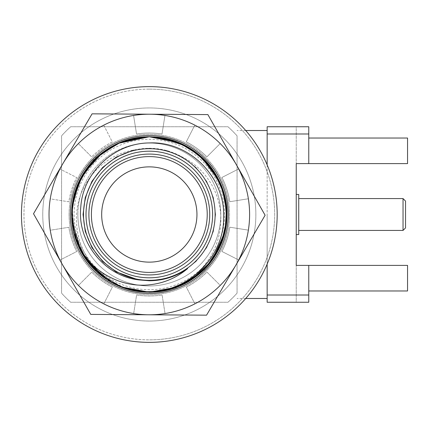 <?xml version="1.0" encoding="UTF-8"?>
<svg xmlns="http://www.w3.org/2000/svg" width="429" height="429" viewBox="0 0 429 429"><rect width="100%" height="100%" fill="white"/><g stroke="black" fill="none" stroke-linecap="round" stroke-linejoin="round"><path stroke-width="0.32" stroke-dasharray="2.15 1.61" d="M267.149 214.5L267.149 298.487L267.149 214.5M237.065 293.146L237.065 135.854A117.836 117.836 0 0 0 227.96 126.748L70.667 126.748A117.836 117.836 0 0 0 61.567 135.854L61.567 293.146A117.836 117.836 0 0 0 70.667 302.252L227.96 302.252A117.836 117.836 0 0 0 237.065 293.146L237.065 135.854A117.836 117.836 0 0 0 227.96 126.748L70.667 126.748A117.836 117.836 0 0 0 61.567 135.854L61.567 293.146A117.836 117.836 0 0 0 70.667 302.252L227.96 302.252A117.836 117.836 0 0 0 237.065 293.146M298.74 194.444L298.74 234.556M296.235 214.5L296.235 194.444L296.235 214.5M403.035 198.579L403.035 230.421M405.544 201.088L405.544 227.912M149.313 89.141A125.359 125.359 0 0 1 274.673 214.5A125.359 125.359 0 0 1 149.313 339.859A125.359 125.359 0 0 0 274.673 214.5A125.359 125.359 0 0 0 149.313 89.141A125.359 125.359 0 0 0 23.96 214.5A125.359 125.359 0 0 0 149.313 339.859A125.359 125.359 0 0 1 23.96 214.5A125.359 125.359 0 0 1 149.313 89.141M109.132 281.027A77.724 77.724 0 0 0 149.313 292.224L126.201 288.706L109.132 281.027C85.441 265.181 72.512 235.044 77.483 206.944C81.912 178.898 105.255 154.654 133.542 150.145C151.099 146.112 167.664 148.59 183.231 157.577C208.859 170.104 224.249 199.807 220.216 227.992C217.128 256.397 195.935 281.199 168.903 289.714A77.724 77.724 0 0 1 149.313 292.224C107.502 293.586 70.812 255.743 71.595 214.5C70.812 173.257 107.502 135.414 149.313 136.776C191.125 135.414 227.815 173.257 227.038 214.5C227.933 248.407 201.507 282.539 168.903 289.714M143.972 136.964L149.313 136.776C191.125 135.414 227.815 173.257 227.038 214.5C227.815 255.743 191.125 293.586 149.313 292.224C138.706 292.095 129.091 290.245 120.463 286.669C114.833 284.4 109.545 281.531 104.59 278.062C101.003 275.563 97.667 272.764 94.578 269.675C87.157 262.275 81.44 253.737 77.429 244.053C73.96 236.057 71.67 225.434 71.595 214.468C71.455 210.269 72.356 203.03 72.774 200.997L74.41 193.763C75.381 189.409 77.788 183.58 81.644 176.276L89.398 164.993L94.46 159.438C101.662 152.295 109.937 146.756 119.289 142.814C123.815 141.152 131.826 137.183 149.313 136.776C163.106 137.441 173.6 139.656 180.786 143.436C188.009 146.31 200.413 154.746 205.663 160.972L209.985 165.921L216.136 174.807C220.002 181.708 222.512 187.403 223.675 191.892C225.874 200.815 226.367 199.587 227.032 214.897C227.499 235.585 216.935 257.652 203.464 270.254C196.209 277.525 185.398 284.025 177.965 286.749C174.968 289.033 165.417 290.857 149.313 292.224C107.502 293.586 70.812 255.743 71.595 214.5C70.812 173.257 107.502 135.414 149.313 136.776C191.125 135.414 227.815 173.257 227.038 214.5C227.815 255.743 191.125 293.586 149.313 292.224C134.813 291.291 124.893 289.318 119.557 286.299C116.522 285.129 112.586 283.086 107.743 280.169C103.373 277.306 99.995 274.758 97.608 272.528C90.696 267.616 77.692 248.718 75.665 239.328C74.035 234.164 73.043 230.228 72.689 227.52C72.222 225.472 71.858 221.498 71.6 215.61C72.169 203.925 71.343 202.145 77.488 184.802C86.481 167.937 93.345 158.355 98.085 156.054L105.883 150.048C110.484 147.061 114.489 144.846 117.905 143.409C121.235 141.736 126.405 140.074 133.419 138.422C137.301 137.468 142.605 136.921 149.313 136.776C162.972 137.419 173.386 139.607 180.566 143.34C187.516 146.058 199.994 154.392 205.271 160.564C208.703 164.371 209.942 165.235 215.508 173.766C219.525 180.684 222.163 186.454 223.423 191.077C225.954 200.729 226.072 198.858 227.027 213.304C227.408 234.963 218.693 254.992 204.107 269.621C199.303 274.855 187.629 283.124 179.118 286.282C169.895 290.149 159.963 292.128 149.313 292.224C107.502 293.586 70.812 255.743 71.595 214.5C70.812 173.257 107.502 135.414 149.313 136.776C191.125 135.414 227.815 173.257 227.038 214.5C227.815 255.743 191.125 293.586 149.313 292.224C141.929 291.993 136.883 291.5 134.164 290.733C129.821 289.897 125.102 288.481 120.007 286.481C116.865 285.371 109.213 281.435 104.51 278.008C99.496 274.308 99.372 274.12 95.828 270.892L85.43 258.767C80.85 251.63 77.949 246.128 76.721 242.267C75.981 240.497 74.094 234.877 73.069 229.574C72.147 224.201 71.552 221.627 71.632 212.044L72.914 200.23L76.952 186.143C78.416 181.714 84.046 171.579 86.83 168.281L94.675 159.223C101.866 152.145 110.038 146.686 119.187 142.857C124.533 140.728 124.657 140.723 129.907 139.243C134.465 137.843 140.937 137.023 149.313 136.776C162.8 137.355 173.348 139.602 180.963 143.517C187.677 146.251 194.82 150.992 202.397 157.733C210.317 164.784 216.838 174.501 221.959 186.878C225.611 197.506 227.3 206.387 227.032 213.519C227.118 223.745 225.327 233.542 221.654 242.921C218.667 251.796 208.714 266.221 202.391 271.278L193.543 278.41L181.054 285.446C175.552 287.779 174.555 288.106 169.407 289.58C164.098 291.146 157.4 292.026 149.313 292.224C107.502 293.586 70.812 255.743 71.595 214.5C70.812 173.257 107.502 135.414 149.313 136.776C191.125 135.414 227.815 173.257 227.038 214.5C227.815 255.743 191.125 293.586 149.313 292.224C139.211 292.374 127.633 289.661 120.86 286.824C115.76 284.786 110.961 282.293 106.462 279.338L94.643 269.744C90.015 265.857 80.298 252.67 76.775 242.406C73.691 234.904 71.455 223.429 71.595 214.468C71.707 204.22 73.472 194.83 76.893 186.299C80.958 175.246 89.951 163.331 94.691 159.207C102.091 151.936 110.473 146.396 119.847 142.584C129.075 139.13 134.62 137.253 149.313 136.776C162.902 137.425 173.214 139.564 180.244 143.2C182.588 144.08 190.358 148.118 194.471 151.244L205.545 160.848C210.103 165.358 217.23 175.053 220.962 184.384C225.086 195.007 226.684 201.71 227.032 213.739C227.091 223.707 225.397 233.183 221.949 242.16C219.921 247.613 216.956 253.223 213.052 258.977C209.159 264.302 208.333 265.213 204.617 269.112L193.104 278.711C187.875 282.164 182.947 284.792 178.319 286.604C173.096 289.495 163.428 291.366 149.313 292.224C107.502 293.586 70.812 255.743 71.595 214.5C70.812 173.257 107.502 135.414 149.313 136.776C191.125 135.414 227.815 173.257 227.038 214.5C227.815 255.743 191.13 293.586 149.313 292.224C133.891 292.015 125.751 288.556 120.608 286.728C117.632 285.73 109.717 281.724 105.277 278.544L93.854 268.951C89.897 264.752 89.581 264.414 85.639 259.068C81.682 253.244 78.679 247.565 76.635 242.036C72.855 230.373 72.228 228.684 71.595 214.838C71.627 208.928 72.12 203.775 73.075 199.383C74.297 193.806 75.536 189.521 76.802 186.524C79.869 177.306 89.902 162.929 95.329 158.585C99.238 154.284 110.553 146.219 119.101 142.889L133.306 138.444C137.114 137.5 142.449 136.942 149.313 136.776C162.945 137.387 173.498 139.634 180.979 143.522C188.267 146.53 195.881 151.721 203.823 159.1L213.894 171.257C217.964 177.547 220.876 183.376 222.64 188.739C226.298 200.525 226.684 203.775 227.038 214.543C226.925 220.066 226.544 224.474 225.895 227.767C225.504 231.311 223.922 236.77 221.155 244.149C212.956 260.017 206.188 269.525 200.847 272.683L192.38 279.199C187.8 282.137 183.843 284.298 180.518 285.682C177.054 287.382 171.793 289.049 164.741 290.674L149.313 292.224C107.502 293.586 70.812 255.743 71.595 214.5C70.812 173.257 107.502 135.414 149.313 136.776C191.125 135.414 227.815 173.257 227.038 214.5C227.815 255.743 191.125 293.586 149.313 292.224C139.071 292.197 129.209 290.245 119.723 286.368L106.344 279.263C102.778 277.096 96.723 271.83 95.978 271.031L88.605 263.025C85.269 259.304 79.445 249.533 77.241 243.592C73.155 232.657 71.273 222.871 71.595 214.221C71.391 193.892 80.196 173.868 94.198 159.706C100.45 152.965 112.146 145.608 118.061 143.34C122.732 140.916 136.733 136.572 149.313 136.776C159.626 136.803 169.546 138.781 179.081 142.707L192.53 149.898C196.364 152.316 202.021 157.287 202.215 157.556C203.888 158.869 206.762 162.017 210.837 167.004C214.554 171.359 220.2 181.676 221.75 186.331C226.029 198.471 227.038 204.831 227.011 216.393C226.914 227.552 223.461 238.411 221.932 242.208C220.946 245.624 218.007 251.185 213.111 258.891L202.595 271.085L194.669 277.611L185.687 283.188L178.346 286.593C173.289 288.567 168.533 289.966 164.076 290.808C161.813 291.473 156.896 291.94 149.313 292.224C107.502 293.586 70.812 255.743 71.595 214.5C70.812 173.257 107.502 135.414 149.313 136.776C191.125 135.414 227.815 173.257 227.038 214.5C227.815 255.743 191.125 293.586 149.313 292.224C135.521 291.495 125.413 289.441 118.989 286.063L106.113 279.107C103.518 277.59 99.651 274.421 94.509 269.605C79.349 253.888 71.713 235.478 71.595 214.382C70.849 197.603 80.11 172.185 94.6 159.304C100.327 153.314 111.315 145.844 119.08 142.9C123.654 139.999 133.73 137.956 149.313 136.776C159.556 136.803 169.417 138.755 178.893 142.626C187.822 146.053 197.705 153.014 203.367 158.655C203.619 158.987 214.001 167.809 221.289 185.167C225.45 196.418 227.37 206.188 227.038 214.489C227.536 233.344 218.447 255.974 204.247 269.482C198.327 275.826 186.717 283.36 180.105 285.864C175.772 287.966 163.015 292.315 149.313 292.224C107.502 293.586 70.812 255.743 71.595 214.5C70.812 173.257 107.502 135.414 149.313 136.776C191.125 135.414 227.815 173.257 227.038 214.5C227.815 255.743 191.125 293.586 149.313 292.224C135.553 291.564 125.129 289.377 118.045 285.655L105.647 278.796C102.783 277.005 99.147 274.018 94.734 269.83C86.669 261.674 80.824 252.89 77.199 243.479C73.89 236.245 72.018 226.641 71.595 214.661C71.702 204.687 72.871 196.745 77.413 184.99C83.28 170.586 93.039 160.526 95.747 158.188C97.388 156.526 103.132 151.684 106.526 149.619C111.948 146.219 116.495 143.833 120.163 142.455C125.869 139.463 135.585 137.57 149.313 136.776C162.301 137.339 172.463 139.414 179.799 143.007L192.39 149.807C195.174 151.48 198.917 154.51 203.614 158.896C211.577 166.817 217.449 175.536 221.235 185.044L225.407 198.665C226.544 204.456 227.091 209.786 227.038 214.65C226.458 226.244 226.55 228.335 221.949 242.165C214.822 257.159 208.698 266.489 203.571 270.147C196.713 276.882 188.556 282.261 179.118 286.282C175.858 288.808 165.921 290.792 149.313 292.224C107.502 293.586 70.812 255.743 71.595 214.5C70.812 173.257 107.502 135.414 149.313 136.776C191.125 135.414 227.815 173.257 227.038 214.5C227.815 255.743 191.125 293.586 149.313 292.224C107.502 293.586 70.812 255.743 71.595 214.5C70.812 173.257 107.502 135.414 149.313 136.776L157.861 137.248M113.975 283.725L112.13 282.749M88.487 262.88L75.096 237.564L71.863 208.049M119.106 142.889L123.418 141.221M109.395 281.188L104.091 277.708M118.334 143.216L124.936 140.701M165.583 290.497L149.313 292.224C107.502 293.586 70.812 255.743 71.595 214.5C70.812 173.257 107.502 135.414 149.313 136.776C191.125 135.414 227.815 173.257 227.038 214.5C227.815 255.743 191.125 293.586 149.313 292.224C107.502 293.586 70.812 255.743 71.595 214.5C70.812 173.257 107.502 135.414 149.313 136.776C191.125 135.414 227.815 173.257 227.038 214.5C227.815 255.743 191.125 293.586 149.313 292.224C107.502 293.586 70.812 255.743 71.595 214.5C70.812 173.257 107.502 135.414 149.313 136.776C191.125 135.414 227.815 173.257 227.038 214.5C227.815 255.743 191.125 293.586 149.313 292.224L137.918 291.382M120.517 286.69L106.741 279.526M89.441 264.055L86.889 260.8M74.179 234.39L72.099 205.668M82.073 175.525L82.684 174.49M103.185 151.952L115.669 144.439M127.252 139.977L130.132 139.184M125.992 288.642C95.286 280.26 70.662 246.948 71.595 214.5C70.812 173.257 107.502 135.414 149.313 136.776C191.125 135.414 227.815 173.257 227.038 214.5C227.815 255.743 191.125 293.586 149.313 292.224C107.502 293.586 70.812 255.743 71.595 214.5C70.812 173.257 107.502 135.414 149.313 136.776C191.125 135.414 227.815 173.257 227.038 214.5C227.815 255.743 191.125 293.586 149.313 292.224C107.502 293.586 70.812 255.743 71.595 214.5C70.812 173.257 107.502 135.414 149.313 136.776C191.125 135.414 227.815 173.257 227.038 214.5C227.815 255.743 191.125 293.586 149.313 292.224L125.976 288.637L101.646 275.89L82.073 253.48L73.246 230.443L72.265 204.317L78.866 181.671L97.163 156.869L117.192 143.726M124.839 140.733L133.703 138.363M132.03 290.277L149.313 292.224L138.803 291.506M127.536 289.108L126.957 288.937M119.525 286.288L116.506 284.958M111.486 282.395L104.633 278.094M85.242 258.494L79.746 249.158M71.595 214.747L71.595 214.055M71.858 208.06L71.943 207.153M115.991 284.717L101.432 275.718M80.405 250.445L73.858 233.103L71.595 214.698M71.595 214.334L71.831 208.397M184.942 145.426L187.285 146.686M227.027 213.492L226.914 218.817M221.251 243.919L221.091 244.316M201.088 272.463L200.697 272.817M176.887 287.167L175.123 287.811M167.224 290.127L166.661 290.261M200.075 273.353L198.766 274.458M178.4 286.572L177.139 287.071M158.51 137.323L161.191 137.693M179.183 286.256L173.236 288.449M186.154 146.064L186.524 146.262M168.87 289.72L159.642 291.532M186.036 283.001L164.425 290.739M209.304 263.915L189.109 281.263M156.885 291.854L155.909 291.94M149.313 148.686A65.814 65.814 0 0 0 83.499 214.5A65.814 65.814 0 0 0 149.313 280.314A65.814 65.814 0 0 0 215.127 214.5A65.814 65.814 0 0 0 149.313 148.686M91.398 214.5A57.915 57.915 0 0 0 149.313 272.415A57.915 57.915 0 0 0 207.228 214.5A57.915 57.915 0 0 0 149.313 156.585A57.915 57.915 0 0 0 91.398 214.5M101.678 214.5A47.635 47.635 0 0 0 149.313 262.135A47.635 47.635 0 0 0 196.949 214.5A47.635 47.635 0 0 0 149.313 166.865A47.635 47.635 0 0 0 101.678 214.5M69.085 214.5A80.228 80.228 0 0 1 149.313 134.272A80.228 80.228 0 0 1 229.542 214.5A80.228 80.228 0 0 0 149.313 134.272A80.228 80.228 0 0 0 69.085 214.5A80.228 80.228 0 0 0 149.313 294.728A80.228 80.228 0 0 0 229.542 214.5A80.228 80.228 0 0 1 149.313 294.728A80.228 80.228 0 0 1 69.085 214.5M42.761 214.5A106.553 106.553 0 0 0 149.313 321.053A106.553 106.553 0 0 0 255.866 214.5A106.553 106.553 0 0 0 149.313 107.947A106.553 106.553 0 0 0 42.761 214.5A106.553 106.553 0 0 0 149.313 321.053A106.553 106.553 0 0 0 255.866 214.5A106.553 106.553 0 0 0 149.313 107.947A106.553 106.553 0 0 0 42.761 214.5M187.639 268.554L182.443 271.884L166.758 278.421L149.313 280.759L166.758 278.421L182.443 271.884L195.951 261.567L206.698 247.63L213.395 231.354L215.572 214.5L213.395 197.646L206.698 181.37L195.951 167.433L182.443 157.116L166.758 150.579L149.313 148.241L131.875 150.579L116.184 157.116L102.676 167.433L91.935 181.37L85.237 197.646L83.054 214.5L85.237 231.354L91.935 247.63L102.676 261.567L116.184 271.884L138.481 279.869L116.184 271.884L102.676 261.567L91.935 247.63L85.237 231.354L83.054 214.5L85.237 197.646L91.935 181.37L102.676 167.433L116.184 157.116L131.875 150.579L149.313 148.241L166.758 150.579L182.443 157.116L195.951 167.433L206.698 181.37L213.395 197.646L215.572 214.5L213.395 231.354L206.698 247.63L195.951 261.567L182.443 271.884L166.758 278.421L149.313 280.759L166.758 278.421L182.443 271.884L195.951 261.567L206.698 247.63L213.395 231.354L215.572 214.5L213.395 197.646L206.698 181.37L195.951 167.433L182.443 157.116L166.758 150.579L149.313 148.241L131.875 150.579L116.184 157.116L102.676 167.433L91.935 181.37L85.237 197.646L83.054 214.5L85.237 231.354L91.935 247.63L102.676 261.567L116.184 271.884L138.481 279.869L116.184 271.884L102.676 261.567L91.935 247.63L85.237 231.354L83.054 214.5L85.237 197.646L91.935 181.37L102.676 167.433L116.184 157.116L131.875 150.579L149.313 148.241L166.758 150.579L182.443 157.116L195.951 167.433L206.698 181.37L213.395 197.646L215.572 214.5L213.395 231.354L206.698 247.63L195.951 261.567L182.443 271.884L166.758 278.421L149.313 280.759L166.758 278.421L182.443 271.884L195.951 261.567L206.698 247.63L213.395 231.354L215.572 214.5L213.395 197.646L206.698 181.37L195.951 167.433L182.443 157.116L166.758 150.579L149.313 148.241L131.875 150.579L116.184 157.116L102.676 167.433L91.935 181.37L85.237 197.646L83.054 214.5L85.237 231.354L91.935 247.63L102.676 261.567L116.184 271.884L138.481 279.869L116.184 271.884L102.676 261.567L91.935 247.63L85.237 231.354L83.054 214.5L85.237 197.646L91.935 181.37L102.676 167.433L116.184 157.116L131.875 150.579L149.313 148.241L166.758 150.579L182.443 157.116L195.951 167.433L206.698 181.37L213.395 197.646L215.572 214.5L213.395 231.354L206.698 247.63L195.951 261.567L182.443 271.884L166.758 278.421L149.313 280.759L166.758 278.421L182.443 271.884L195.951 261.567L206.698 247.63L213.395 231.354L215.572 214.5L213.395 197.646L206.698 181.37L195.951 167.433L182.443 157.116L166.758 150.579L149.313 148.241L131.875 150.579L116.184 157.116L102.676 167.433L91.935 181.37L85.237 197.646L83.054 214.5L85.237 231.354L91.935 247.63L102.676 261.567L116.184 271.884L138.481 279.869L116.184 271.884L102.676 261.567L91.935 247.63L85.237 231.354L83.054 214.5L85.237 197.646L91.935 181.37L102.676 167.433L116.184 157.116L131.875 150.579L149.313 148.241L166.758 150.579L182.443 157.116L195.951 167.433L206.698 181.37L213.395 197.646L215.572 214.5L213.395 231.354L206.698 247.63L195.951 261.567L182.443 271.884L166.758 278.421L149.313 280.759L166.758 278.421L182.443 271.884L195.951 261.567L206.698 247.63L213.395 231.354L215.572 214.5L213.395 197.646L206.698 181.37L195.951 167.433L182.443 157.116L166.758 150.579L149.313 148.241L131.875 150.579L116.184 157.116L102.676 167.433L91.935 181.37L85.237 197.646L83.054 214.5L85.237 231.354L91.935 247.63L102.676 261.567L116.184 271.884L138.481 279.869L116.184 271.884L102.676 261.567L91.935 247.63L85.237 231.354L83.054 214.5L85.237 197.646L91.935 181.37L102.676 167.433L116.184 157.116L131.875 150.579L149.313 148.241L166.758 150.579L182.443 157.116L195.951 167.433L206.698 181.37L213.395 197.646L215.572 214.5L213.395 231.354L206.698 247.63L195.951 261.567L182.443 271.884L166.758 278.421L149.313 280.759L166.758 278.421L182.443 271.884L195.951 261.567L206.698 247.63L213.395 231.354L215.572 214.5L213.395 197.646L206.698 181.37L195.951 167.433L182.443 157.116L166.758 150.579L149.313 148.241L131.875 150.579L116.184 157.116L102.676 167.433L91.935 181.37L85.237 197.646L83.054 214.5L85.237 231.354L91.935 247.63L102.676 261.567L116.184 271.884L138.481 279.869L116.184 271.884L102.676 261.567L91.935 247.63L85.237 231.354L83.054 214.5L85.237 197.646L91.935 181.37L102.676 167.433L116.184 157.116L131.875 150.579L149.313 148.241L166.758 150.579L182.443 157.116L195.951 167.433L206.698 181.37L213.395 197.646L215.572 214.5L213.395 231.354L206.698 247.63L195.951 261.567L182.443 271.884L166.758 278.421L149.313 280.759L166.758 278.421L182.443 271.884L195.951 261.567L206.698 247.63L213.395 231.354L215.572 214.5L213.395 197.646L206.698 181.37L195.951 167.433L182.443 157.116L166.758 150.579L149.313 148.241L131.875 150.579L116.184 157.116L102.676 167.433L91.935 181.37L85.237 197.646L83.054 214.5L85.237 231.354L91.935 247.63L102.676 261.567L116.184 271.884L138.481 279.869L116.184 271.884L102.676 261.567L91.935 247.63L85.237 231.354L83.054 214.5L85.237 197.646L91.935 181.37L102.676 167.433L116.184 157.116L131.875 150.579L149.313 148.241L166.758 150.579L182.443 157.116L195.951 167.433L206.698 181.37L213.395 197.646L215.572 214.5L213.395 231.354L206.698 247.63L195.951 261.567L182.443 271.884L166.758 278.421L149.313 280.759L166.758 278.421L182.443 271.884L195.951 261.567L206.698 247.63L213.395 231.354L215.572 214.5L213.395 197.646L206.698 181.37L195.951 167.433L182.443 157.116L166.758 150.579L149.313 148.241L131.875 150.579L116.184 157.116L102.676 167.433L91.935 181.37L85.237 197.646L83.054 214.5L85.237 231.354L91.935 247.63L102.676 261.567L116.184 271.884L138.481 279.869L116.184 271.884L102.676 261.567L91.935 247.63L85.237 231.354L83.054 214.5L85.237 197.646L91.935 181.37L102.676 167.433L116.184 157.116L131.875 150.579L149.313 148.241L166.758 150.579L182.443 157.116L195.951 167.433L206.698 181.37L213.395 197.646L215.572 214.5L213.395 231.354L206.698 247.63L195.951 261.567L182.443 271.884L166.758 278.421L149.313 280.759L166.758 278.421L182.443 271.884L195.951 261.567L206.698 247.63L213.395 231.354L215.572 214.5L213.395 197.646L206.698 181.37L195.951 167.433L182.443 157.116L166.758 150.579L149.313 148.241L131.875 150.579L116.184 157.116L102.676 167.433L91.935 181.37L85.237 197.646L83.054 214.5L85.237 231.354L91.935 247.63L102.676 261.567L116.184 271.884L138.481 279.869L116.184 271.884L102.676 261.567L91.935 247.63L85.237 231.354L83.054 214.5L85.237 197.646L91.935 181.37L102.676 167.433L116.184 157.116L131.875 150.579L149.313 148.241L166.758 150.579L182.443 157.116L195.951 167.433L206.698 181.37L213.395 197.646L215.572 214.5L213.395 231.354L206.698 247.63L195.951 261.567L182.443 271.884L166.758 278.421L149.313 280.759L166.758 278.421L182.443 271.884L195.951 261.567L206.698 247.63L213.395 231.354L215.572 214.5L213.395 197.646L206.698 181.37L195.951 167.433L182.443 157.116L166.758 150.579L149.313 148.241L131.875 150.579L116.184 157.116L102.676 167.433L91.935 181.37L85.237 197.646L83.054 214.5L85.237 231.354L91.935 247.63L102.676 261.567L116.184 271.884L138.487 279.869L116.184 271.884L102.676 261.567L91.935 247.63L85.237 231.354L83.054 214.5L85.237 197.646L91.935 181.37L102.676 167.433L116.184 157.116L131.875 150.579L149.313 148.241L166.758 150.579L182.443 157.116L195.951 167.433L206.698 181.37L213.395 197.646L215.572 214.5L213.395 231.354L206.698 247.63L195.951 261.567L182.443 271.884L166.758 278.421L149.313 280.759L166.758 278.421L182.443 271.884L195.951 261.567L206.698 247.63L213.395 231.354L215.572 214.5L213.395 197.646L206.698 181.37L195.951 167.433L182.443 157.116L166.758 150.579L149.313 148.241L131.875 150.579L116.184 157.116L102.676 167.433L91.935 181.37L85.237 197.646L83.054 214.5L85.237 231.354L91.935 247.63L102.676 261.567L116.184 271.884L138.487 279.869L116.184 271.884L102.676 261.567L91.935 247.63L85.237 231.354L83.054 214.5L85.237 197.646L91.935 181.37L102.676 167.433L116.184 157.116L131.875 150.579L149.313 148.241L166.758 150.579L182.443 157.116L195.951 167.433L206.698 181.37L213.395 197.646L215.572 214.5L213.395 231.354L206.698 247.63L195.951 261.567L182.443 271.884L166.758 278.421L149.313 280.759L166.758 278.421L182.443 271.884L195.951 261.567L206.698 247.63L213.395 231.354L215.572 214.5L213.395 197.646L206.698 181.37L195.951 167.433L182.443 157.116L166.758 150.579L149.313 148.241L131.875 150.579L116.184 157.116L102.676 167.433L91.935 181.37L85.237 197.646L83.054 214.5L85.237 231.354L91.935 247.63L102.676 261.567L116.184 271.884L138.487 279.869L116.184 271.884L102.676 261.567L91.935 247.63L85.237 231.354L83.054 214.5L85.237 197.646L91.935 181.37L102.676 167.433L116.184 157.116L131.875 150.579L149.313 148.241L166.758 150.579L182.443 157.116L195.951 167.433L206.698 181.37L213.395 197.646L215.572 214.5L213.395 231.354L206.698 247.63L195.951 261.567L182.443 271.884L166.758 278.421L149.313 280.759L166.758 278.421L182.443 271.884L195.951 261.567L206.698 247.63L213.395 231.354L215.572 214.5L213.395 197.646L206.698 181.37L195.951 167.433L182.443 157.116L166.758 150.579L149.313 148.241L131.875 150.579L116.184 157.116L102.676 167.433L91.935 181.37L85.237 197.646L83.054 214.5L85.237 231.354L91.935 247.63L102.676 261.567L116.184 271.884L138.487 279.869L116.184 271.884L102.676 261.567L91.935 247.63L85.237 231.354L83.054 214.5L85.237 197.646L91.935 181.37L102.676 167.433L116.184 157.116L131.875 150.579L149.313 148.241L166.758 150.579L182.443 157.116L195.951 167.433L206.698 181.37L213.395 197.646L215.572 214.5L213.395 231.354L206.698 247.63L195.951 261.567L182.443 271.884L166.758 278.421L149.313 280.759L166.758 278.421L182.443 271.884L195.951 261.567L206.698 247.63L213.395 231.354L215.572 214.5L213.395 197.646L206.698 181.37L195.951 167.433L182.443 157.116L166.758 150.579L149.313 148.241L131.875 150.579L116.184 157.116L102.676 167.433L91.935 181.37L85.237 197.646L83.054 214.5L85.237 231.354L91.935 247.63L102.676 261.567L116.184 271.884L138.487 279.869L116.184 271.884L102.676 261.567L91.935 247.63L85.237 231.354L83.054 214.5L85.237 197.646L91.935 181.37L102.676 167.433L116.184 157.116L131.875 150.579L149.313 148.241L166.758 150.579L182.443 157.116L195.951 167.433L206.698 181.37L213.395 197.646L215.572 214.5L213.395 231.354L206.698 247.63L195.951 261.567L182.443 271.884L166.758 278.421L149.313 280.759L166.758 278.421L182.443 271.884L195.951 261.567L206.698 247.63L213.395 231.354L215.572 214.5L213.395 197.646L206.698 181.37L195.951 167.433L182.443 157.116L166.758 150.579L149.313 148.241L131.875 150.579L116.184 157.116L102.676 167.433L91.935 181.37L85.237 197.646L83.054 214.5L85.237 231.354L91.935 247.63L102.676 261.567L116.184 271.884L138.487 279.869L116.184 271.884L102.676 261.567L91.935 247.63L85.237 231.354L83.054 214.5L85.237 197.646L91.935 181.37L102.676 167.433L116.184 157.116L131.875 150.579L149.313 148.241L166.758 150.579L182.443 157.116L195.951 167.433L206.698 181.37L213.395 197.646L215.572 214.5L213.395 231.354L206.698 247.63L195.951 261.567L182.443 271.884L166.758 278.421L149.313 280.759L166.758 278.421L182.443 271.884L195.951 261.567L206.698 247.63L213.395 231.354L215.572 214.5L213.395 197.646L206.698 181.37L195.951 167.433L182.443 157.116L166.758 150.579L149.313 148.241L131.875 150.579L116.184 157.116L102.676 167.433L91.935 181.37L85.237 197.646L83.054 214.5L85.237 231.354L91.935 247.63L102.676 261.567L116.184 271.884L138.487 279.869L116.184 271.884L102.676 261.567L91.935 247.63L85.237 231.354L83.054 214.5L85.237 197.646L91.935 181.37L102.676 167.433L116.184 157.116L131.875 150.579L149.313 148.241L166.758 150.579L182.443 157.116L195.951 167.433L206.698 181.37L213.395 197.646L215.572 214.5L213.395 231.354L206.698 247.63L195.951 261.567L182.443 271.884L166.758 278.421L149.313 280.759M138.487 279.869L116.184 271.884L102.676 261.567L91.935 247.63L85.237 231.354L83.054 214.5L85.237 197.646L91.935 181.37L102.676 167.433L116.184 157.116L131.875 150.579L149.313 148.241L166.758 150.579L183.231 157.577M308.767 265.395L308.767 290.969L407.55 290.969L407.55 265.395L407.55 290.969L407.55 265.395L296.235 265.395L407.55 265.395L296.235 265.395L296.235 163.605L407.55 163.605L407.55 138.031L407.55 163.605L407.55 138.031L308.767 138.031L407.55 138.031L308.767 138.031L308.767 126.748L308.767 133.987L267.149 133.987L267.149 302.252L308.767 302.252L308.767 290.969L407.55 290.969L308.767 290.969L308.767 302.252L296.235 302.252L296.235 265.395L296.235 302.252L308.767 302.252L308.767 265.395L308.767 290.969M308.767 163.605L308.767 133.987M407.55 163.605L296.235 163.605L407.55 163.605M267.149 133.987L267.149 126.748L308.767 126.748L296.235 126.748L296.235 163.605L296.235 126.748L308.767 126.748L308.767 138.031M267.149 164.859L267.149 264.141M308.767 295.013L267.149 295.013M224.528 214.5A75.214 75.214 0 0 0 149.313 139.286A75.214 75.214 0 0 0 74.099 214.5A75.214 75.214 0 0 0 149.313 289.714A75.214 75.214 0 0 0 224.528 214.5M238.69 259.99L221.932 251.458L238.69 259.99A100.284 100.284 0 0 1 220.259 285.382L206.955 272.093A81.483 81.483 0 0 1 186.336 287.087L194.884 303.834A100.284 100.284 0 0 1 165.047 313.545L162.098 294.975A81.483 81.483 0 0 1 136.604 294.986L133.671 313.556A100.284 100.284 0 0 1 103.823 303.877L112.355 287.119A81.483 81.483 0 0 1 91.726 272.142L78.432 285.446A100.284 100.284 0 0 1 59.98 260.071L76.732 251.523A81.483 81.483 0 0 1 68.838 227.284L50.268 230.234A100.284 100.284 0 0 1 49.029 214.543A100.284 100.284 0 0 0 50.268 230.234L68.838 227.284A81.483 81.483 0 0 0 76.732 251.523L59.98 260.071A100.284 100.284 0 0 0 78.432 285.446L91.726 272.142A81.483 81.483 0 0 0 112.355 287.119L103.823 303.877A100.284 100.284 0 0 0 133.671 313.556L136.604 294.986A81.483 81.483 0 0 0 162.098 294.975L165.047 313.545A100.284 100.284 0 0 0 194.884 303.834L186.336 287.087A81.483 81.483 0 0 0 206.955 272.093L220.259 285.382A100.284 100.284 0 0 0 103.748 125.166A100.284 100.284 0 0 0 59.937 169.01L76.694 177.542A81.483 81.483 0 0 0 68.828 201.791L50.257 198.858A100.284 100.284 0 0 0 49.029 214.543A100.284 100.284 0 0 1 50.257 198.858L68.828 201.791A81.483 81.483 0 0 1 76.694 177.542L59.937 169.01A100.284 100.284 0 0 1 78.368 143.618L91.672 156.907L78.368 143.618M235.832 265.213A100.284 100.284 0 0 1 62.135 264.071L90.76 314.403L206.558 315.165L235.832 265.213A100.284 100.284 0 0 0 236.492 164.929L207.872 114.597L92.074 113.835L33.516 213.744L62.135 264.071A100.284 100.284 0 0 1 62.795 163.787A100.284 100.284 0 0 0 123.043 311.282A100.284 100.284 0 0 0 235.832 265.213L265.111 215.256L236.492 164.929A100.284 100.284 0 0 1 238.647 168.929A100.284 100.284 0 0 0 220.195 143.554L206.907 156.858A81.483 81.483 0 0 0 186.272 141.881L194.804 125.123A100.284 100.284 0 0 0 164.956 115.444L162.023 134.014A81.483 81.483 0 0 0 136.535 134.025L133.58 115.455L136.535 134.025A81.483 81.483 0 0 1 162.023 134.014L164.956 115.444A100.284 100.284 0 0 1 194.804 125.123L186.272 141.881A81.483 81.483 0 0 1 206.907 156.858L220.195 143.554M103.748 125.166L112.291 141.913A81.483 81.483 0 0 0 91.672 156.907A81.483 81.483 0 0 1 112.291 141.913L103.748 125.166A100.284 100.284 0 0 1 133.58 115.455M221.932 251.458A81.483 81.483 0 0 0 229.799 227.209L248.375 230.142A100.284 100.284 0 0 0 248.359 198.766L229.788 201.716A81.483 81.483 0 0 0 221.9 177.477L238.647 168.929L221.9 177.477A81.483 81.483 0 0 1 229.788 201.716L248.359 198.766A100.284 100.284 0 0 1 248.375 230.142L229.799 227.209A81.483 81.483 0 0 1 221.932 251.458M277.177 214.441A127.863 127.863 0 0 0 149.26 86.637A127.863 127.863 0 0 0 21.45 214.559A127.863 127.863 0 0 0 149.372 342.363A127.863 127.863 0 0 0 277.177 214.441M77.863 214.033A71.455 71.455 0 0 1 149.78 143.05A71.455 71.455 0 0 0 77.863 214.033A71.455 71.455 0 0 0 148.847 285.95A71.455 71.455 0 0 0 220.769 214.967A71.455 71.455 0 0 0 149.78 143.05A71.455 71.455 0 0 1 220.769 214.967A71.455 71.455 0 0 1 148.847 285.95A71.455 71.455 0 0 1 77.863 214.033M228.287 215.015A78.974 78.974 0 0 0 149.834 135.526A78.974 78.974 0 0 0 70.34 213.985A78.974 78.974 0 0 0 148.799 293.474A78.974 78.974 0 0 0 228.287 215.015M236.492 164.929A100.284 100.284 0 0 0 62.795 163.787M245.726 298.487L237.065 298.487M245.726 130.513L237.065 130.513"/><path stroke-width="0.64" d="M296.235 234.556L298.74 234.556L298.74 194.444L296.235 194.444M403.035 198.579L405.544 201.088L405.544 227.912L403.035 230.421L403.035 198.579L298.74 198.579M166.661 290.261L149.313 292.224L128.453 289.371L113.975 283.725M112.13 282.749L88.487 262.88M71.863 208.049L76.094 188.433L89.028 165.444L101.716 153.056L119.106 142.889M123.418 141.221L143.972 136.964M177.139 287.071L149.313 292.224L125.279 288.411L109.395 281.188M104.091 277.708L81.987 253.33L71.986 222.297M71.97 222.152L72.753 201.126L82.931 174.083L99.051 155.223L118.334 143.216M124.936 140.701L148.123 136.787M137.918 291.382L120.517 286.69M106.741 279.526L89.441 264.055M86.889 260.8L74.179 234.39M72.099 205.668L75.81 189.243M75.895 189.001L82.073 175.525M82.684 174.49L103.185 151.952M115.669 144.439L127.252 139.977M130.132 139.184L147.265 136.803M117.192 143.726L124.839 140.733M133.703 138.363L149.313 136.776L174.104 140.835L193.876 150.82L210.339 166.366L222.056 187.13L226.898 209.915L225.595 229.397L214.902 256.199L200.075 273.353M138.803 291.506L127.536 289.108M126.957 288.937L119.525 286.288M116.506 284.958L111.486 282.395M104.633 278.094L85.242 258.494M79.746 249.158L73.423 231.29L71.595 214.747M71.595 214.055L71.858 208.06M71.943 207.153L78.276 182.952L88.095 166.613L98.563 155.636L120.688 142.24L149.313 136.776L158.51 137.323M132.03 290.277L115.991 284.717M101.432 275.718L80.405 250.445M71.595 214.698L75.155 191.248L83.113 173.783L95.511 158.408L117.841 143.436L149.313 136.776L168.329 139.141L186.154 146.064M173.236 288.449L149.313 292.224L120.989 286.878L96.954 271.938L86.545 260.333L77.048 243.104L71.595 214.334M71.831 208.397L79.424 180.502L96.101 157.851L118.656 143.082L149.313 136.776L179.461 142.862L200.788 156.269L219.986 182.159L226.662 206.885L224.968 232.325L211.61 260.977L190.835 280.201L165.583 290.497M157.861 137.248L184.942 145.426M187.285 146.686L206.939 162.344M206.987 162.403L222.04 187.087L227.027 213.492M226.914 218.817L221.251 243.919M221.091 244.316L209.888 263.197L201.088 272.463M200.697 272.817L176.887 287.167M175.123 287.811L167.224 290.127M198.766 274.458L186.073 282.979M185.821 283.113L178.4 286.572M161.191 137.693L186.674 146.348L202.912 158.215L217.149 176.571L224.984 196.766L226.925 218.624L223.959 236.181L211.331 261.347L197.227 275.697L179.183 286.256M186.524 146.262L204.006 159.277L220.742 183.843L225.992 201.802L226.314 225.064L221.096 244.299L205.866 267.814L189.639 280.941L168.87 289.72M159.642 291.532L149.313 292.224L164.425 290.739M79.778 249.211A77.724 77.724 0 0 0 125.992 288.642C133.655 290.846 141.431 291.854 149.313 291.661C188.98 291.72 224.367 256.531 223.686 216.704C225.064 177.07 189.2 140.916 149.313 142.948C114.72 143.055 83.097 172.002 80.813 206.735C76.888 241.221 103.646 275.665 138.229 279.826L149.313 280.759C163.293 280.673 176.067 276.608 187.639 268.554C176.512 277.89 163.739 283.317 149.313 284.824C121.723 287.859 93.983 272.667 79.778 249.211C76.212 241.725 73.927 234.936 72.925 228.834L71.831 220.549L71.852 208.162C72.683 200.574 73.777 194.964 75.123 191.334C76.871 185.575 79.569 179.671 83.215 173.616C87.248 167.439 90.9 162.816 94.155 159.744C97.78 155.802 103.233 151.598 110.526 147.147C117.616 143.232 119.755 142.471 126.775 140.117C132.969 138.074 140.481 136.964 149.313 136.776L177.343 142.004L195.603 152.064L214.087 171.546L224.598 195.19L226.802 220.533L222.978 239.291L215.749 254.837L205.502 268.2L186.036 283.001M155.909 291.94L149.313 292.224C165.76 291.892 173.713 288.524 182.25 284.899C190.106 281.526 201.651 272.983 206.338 267.31C212.553 260.794 217.723 252.493 221.857 242.401C223.858 237.103 225.289 231.714 226.147 226.222C226.743 222.742 227.038 218.382 227.021 213.143C227.156 204.831 225.23 195.474 221.246 185.065C215.583 172.506 208.767 162.913 200.804 156.279C194.686 150.842 187.913 146.514 180.47 143.297C172.099 139.312 161.712 137.141 149.313 136.776L173.976 140.792L190.117 148.348L205.309 160.596L220.233 182.695L226.206 203.158L226.619 222.533L220.817 244.964L209.304 263.915M189.109 281.263L174.844 287.907L156.885 291.854M149.313 277.804A63.304 63.304 0 0 0 212.618 214.5A63.304 63.304 0 0 0 149.313 151.196A63.304 63.304 0 0 0 86.009 214.5A63.304 63.304 0 0 0 149.313 277.804M149.313 280.314A65.814 65.814 0 0 0 215.127 214.5A65.814 65.814 0 0 0 149.313 148.686A65.814 65.814 0 0 0 83.499 214.5A65.814 65.814 0 0 0 149.313 280.314M149.313 156.585A57.915 57.915 0 0 1 207.228 214.5A57.915 57.915 0 0 1 149.313 272.415A57.915 57.915 0 0 1 91.398 214.5A57.915 57.915 0 0 1 149.313 156.585M149.313 154.075A60.425 60.425 0 0 1 209.738 214.5A60.425 60.425 0 0 1 149.313 274.925A60.425 60.425 0 0 1 88.894 214.5A60.425 60.425 0 0 1 149.313 154.075M101.678 214.5A47.635 47.635 0 0 0 149.313 262.135A47.635 47.635 0 0 0 196.949 214.5A47.635 47.635 0 0 0 149.313 166.865A47.635 47.635 0 0 0 101.678 214.5M149.313 280.759L138.487 279.869M138.229 279.826L116.184 271.884L102.676 261.567L91.935 247.63L85.237 231.354L83.054 214.5L85.237 197.646L91.935 181.37L102.676 167.433L116.184 157.116L133.542 150.145M308.767 290.969L407.55 290.969L407.55 265.395L308.767 265.395L308.767 295.013L267.149 295.013L267.149 264.141M308.767 138.031L407.55 138.031L407.55 163.605L296.235 163.605L296.235 265.395L308.767 265.395M267.149 295.013L267.149 302.252L308.767 302.252L308.767 295.013M308.767 163.605L308.767 126.748L267.149 126.748L267.149 164.859M308.767 133.987L267.149 133.987M133.58 115.455A100.284 100.284 0 0 0 103.748 125.166M78.368 143.618A100.284 100.284 0 0 0 62.135 264.071L33.516 213.744L62.795 163.787L92.074 113.835L149.973 114.216A100.284 100.284 0 0 0 62.795 163.787M238.69 259.99A100.284 100.284 0 0 1 235.832 265.213A100.284 100.284 0 0 0 149.973 114.216L207.872 114.597L265.111 215.256L206.558 315.165L148.659 314.784A100.284 100.284 0 0 0 235.832 265.213M220.195 143.554A100.284 100.284 0 0 1 236.492 164.929M277.177 214.441A127.863 127.863 0 0 1 149.372 342.363A127.863 127.863 0 0 1 21.45 214.559A127.863 127.863 0 0 1 149.26 86.637A127.863 127.863 0 0 1 277.177 214.441M70.34 213.985A78.974 78.974 0 0 1 149.834 135.526A78.974 78.974 0 0 1 228.287 215.015A78.974 78.974 0 0 1 148.799 293.474A78.974 78.974 0 0 1 70.34 213.985M62.135 264.071A100.284 100.284 0 0 0 148.659 314.784L90.76 314.403L62.135 264.071M267.149 298.487L245.726 298.487M403.035 230.421L298.74 230.421M267.149 130.513L245.726 130.513"/></g></svg>
